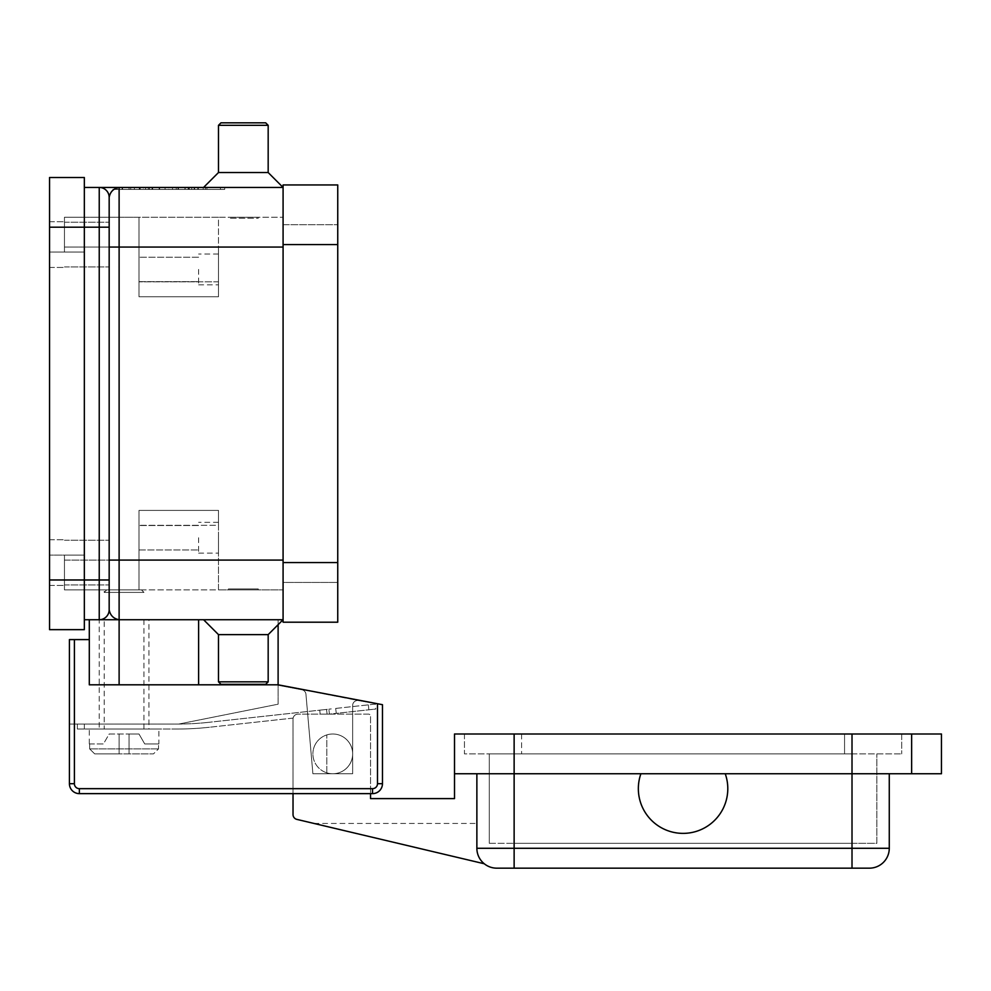 <?xml version="1.0" encoding="UTF-8"?>
<svg xmlns="http://www.w3.org/2000/svg" width="991" height="991" viewBox="0 0 991 991"><rect width="100%" height="100%" fill="white"/><g stroke="black" fill="none" stroke-linecap="round" stroke-linejoin="round"><path stroke-width="0.74" stroke-dasharray="4.96 3.72" d="M141.478 589.905L143.955 592.395L104.204 592.395L106.694 589.905L141.478 589.905L106.694 589.905M89.301 743.944L89.301 729.029L158.87 729.029L158.87 743.944M89.661 743.944L89.661 748.911L94.69 753.878L153.481 753.878L129.053 753.878L129.053 733.997L129.053 753.878L129.053 733.997L129.053 753.878L119.118 753.878L119.118 733.997L119.118 753.878L119.118 733.997L119.118 753.878L153.481 753.878L158.51 748.911L158.51 743.944L158.51 748.911L153.481 753.878L94.69 753.878L119.118 753.878L94.69 753.878L89.661 748.911L89.661 743.944L103.436 743.944L109.171 733.997L129.053 733.997L109.171 733.997L103.436 743.944L89.661 743.944M104.204 589.905L143.955 589.905L143.955 592.395L104.204 592.395L104.204 589.905L143.955 589.905M335.701 708.429L373.211 704.316L335.701 708.429L336.246 713.359L331.799 713.854L373.743 709.259L336.246 713.359L335.701 708.429M79.416 729.029L84.334 729.029L77.372 729.029L77.372 724.062L77.372 729.029L79.416 729.029M79.416 724.062L84.334 724.062L79.416 724.062M324.676 714.127L320.18 714.127L324.676 714.127M293.026 793.63L293.026 719.094A4.967 4.967 0 0 1 297.994 714.127L320.18 714.127L319.746 710.175L324.193 709.68L208.94 722.303L319.746 710.175L320.18 714.127L297.994 714.127L368.553 714.127A1.982 1.982 0 0 1 370.535 716.109L370.535 793.63M70.881 639.591L74.399 639.591L74.399 783.695A4.967 4.967 0 0 0 79.367 788.663L372.517 788.663L372.517 793.63L79.367 793.63A9.935 9.935 0 0 1 69.42 783.695L69.42 639.591L70.881 639.591M84.334 619.722L84.334 227.187L49.55 227.187L84.334 227.187L84.334 579.97L49.55 579.97L84.334 579.97L84.334 629.657L49.55 629.657L49.55 177.5L84.334 177.5L84.334 619.722L119.118 619.722C113.544 618.706 110.224 615.386 109.171 609.787A9.935 9.935 0 0 1 106.26 616.811A9.935 9.935 0 0 0 109.171 609.787L109.171 197.37A9.935 9.935 0 0 0 106.26 190.346A9.935 9.935 0 0 1 109.171 197.37L109.171 560.088L119.118 560.088L119.118 684.806L119.118 619.722L89.301 619.722L198.609 619.722L119.118 619.722L119.118 684.806L198.609 684.806L89.301 684.806L278.112 684.806L382.464 704.688L382.464 783.695A9.935 9.935 0 0 1 372.517 793.63A9.935 9.935 0 0 0 382.464 783.695L382.464 704.688L382.464 783.695A9.935 9.935 0 0 1 372.517 793.63L79.367 793.63L372.517 793.63M218.491 269.416L218.491 284.826L218.491 269.416M198.609 269.416L198.609 284.826L198.609 269.416M138.988 269.416L138.988 281.642L138.988 269.416M218.491 537.729L218.491 553.139L218.491 537.729M198.609 537.729L198.609 553.139L198.609 537.729M138.988 537.729L138.988 549.955L138.988 537.729M84.334 187.435L84.334 579.97L84.334 187.435L99.236 187.435A9.935 9.935 0 0 1 109.171 197.37L109.171 560.088M64.452 562.578L64.452 585.433L64.452 562.578M64.452 244.579L64.452 221.724L64.452 244.579M109.171 244.579L109.171 222.219L109.171 244.579M49.55 244.579L49.55 221.724L49.55 244.579M49.55 562.578L49.55 585.433L49.55 562.578M338.736 734.913A19.87 19.87 0 0 1 351.731 759.837A19.87 19.87 0 0 1 326.807 772.831A19.87 19.87 0 0 0 352.647 753.878A19.87 19.87 0 0 0 338.736 734.913A19.87 19.87 0 0 1 332.778 773.748A19.87 19.87 0 0 1 326.807 772.831A19.87 19.87 0 0 0 351.731 759.837A19.87 19.87 0 0 0 326.807 734.913A19.87 19.87 0 0 0 312.896 753.878A19.87 19.87 0 0 1 338.736 734.913A19.87 19.87 0 0 0 326.807 734.913A19.87 19.87 0 0 1 338.736 734.913M725.239 803.565A44.719 44.719 0 0 1 668.169 830.817A44.719 44.719 0 0 1 640.904 773.748L476.869 773.748L476.869 848.284A19.87 19.87 0 0 0 482.691 862.343A19.87 19.87 0 0 1 476.869 848.284A19.87 19.87 0 0 0 482.691 862.343A19.87 19.87 0 0 1 476.869 848.284L476.869 773.748L476.869 848.284L476.869 823.447L476.869 848.284L889.274 848.284A19.87 19.87 0 0 1 883.452 862.343A19.87 19.87 0 0 0 889.274 848.284L889.274 773.748L725.239 773.748A44.719 44.719 0 0 1 725.239 803.565A44.719 44.719 0 0 0 725.239 773.748A44.719 44.719 0 0 1 668.169 830.817A44.719 44.719 0 0 1 640.904 773.748L941.45 773.748L941.45 733.997L911.633 733.997L911.633 773.748L911.633 733.997L454.51 733.997L454.51 773.748L640.904 773.748A44.719 44.719 0 0 0 668.169 830.817A44.719 44.719 0 0 0 725.239 803.565M484.289 863.768A19.87 19.87 0 0 1 482.691 862.343A19.87 19.87 0 0 0 484.289 863.768A19.87 19.87 0 0 1 482.691 862.343A19.87 19.87 0 0 0 484.289 863.768L296.842 819.384A4.967 4.967 0 0 1 293.026 814.54L293.026 719.094A4.967 4.967 0 0 1 297.994 714.127A4.967 4.967 0 0 0 293.125 718.091A4.967 4.967 0 0 1 297.994 714.127L368.553 714.127A1.982 1.982 0 0 1 370.535 716.109L370.535 798.597L454.51 798.597L454.51 773.748L640.904 773.748M869.404 868.166A19.87 19.87 0 0 0 883.452 862.343A19.87 19.87 0 0 1 869.404 868.166L496.739 868.166A19.87 19.87 0 0 1 476.869 848.284M203.589 619.722L283.079 619.722L268.177 634.624L268.177 681.833L265.687 684.31L220.968 684.31L218.491 681.833L268.177 681.833L218.491 681.833L218.491 634.624L268.177 634.624L218.491 634.624L203.589 619.722L283.079 619.722L203.589 619.722L283.079 619.722L283.079 187.435L268.177 172.533L268.177 125.324L265.687 122.834L220.968 122.834L265.687 122.834L220.968 122.834L218.491 125.324L268.177 125.324L218.491 125.324L218.491 172.533L268.177 172.533L218.491 172.533L203.589 187.435L283.079 187.435L203.589 187.435M258.242 588.914L258.242 589.905L228.425 589.905L228.425 588.914L258.242 588.914L228.425 588.914L258.242 588.914L258.242 589.905L228.425 589.905L228.425 588.914L258.242 588.914M258.242 218.243L258.242 217.252L228.425 217.252L228.425 218.243L258.242 218.243L258.242 217.252L228.425 217.252L228.425 218.243L258.242 218.243M220.968 684.31L265.687 684.31L220.968 684.31M228.425 217.252L258.242 217.252L228.425 217.252M218.491 172.533L268.177 172.533M218.491 125.324L268.177 125.324M148.923 619.722L99.236 619.722L148.923 619.722L148.923 729.029L99.236 729.029L99.236 619.722A9.935 9.935 0 0 0 106.26 616.811A9.935 9.935 0 0 1 99.236 619.722A9.935 9.935 0 0 0 109.171 609.787A9.935 9.935 0 0 1 99.236 619.722L99.236 187.435A9.935 9.935 0 0 1 106.26 190.346A9.935 9.935 0 0 0 99.236 187.435L283.079 187.435L283.079 619.722L119.118 619.722M112.9 187.435L224.697 187.435L112.9 187.435L112.9 189.417L168.804 189.417L112.9 189.417M228.425 589.905L258.242 589.905L228.425 589.905M278.112 624.689L278.112 619.722L198.609 619.722L198.609 684.806L278.112 684.806L278.112 619.722L198.609 619.722M218.491 634.624L268.177 634.624M218.491 681.833L268.177 681.833M476.869 773.748L454.51 773.748M725.239 773.748L889.274 773.748M464.445 733.997L464.445 753.878L901.699 753.878L464.445 753.878L464.445 733.997L521.588 733.997L464.445 733.997M844.555 733.997L521.588 733.997L901.699 733.997L901.699 753.878L901.699 733.997L844.555 733.997L844.555 753.878L844.555 733.997M852.012 753.878L514.131 753.878L852.012 753.878L852.012 843.316L876.862 843.316L876.862 753.878L876.862 843.316L514.131 843.316L852.012 843.316L852.012 753.878M489.294 753.878L514.131 753.878L489.294 753.878L489.294 843.316L489.294 753.878M489.294 843.316L514.131 843.316L489.294 843.316M911.633 773.748L911.633 733.997M326.807 772.831A19.87 19.87 0 0 1 312.896 753.878A19.87 19.87 0 0 0 326.807 772.831L326.807 734.913L326.807 772.831M313.998 823.447L476.869 823.447L313.998 823.447M329.272 714.127L327.067 714.127L329.272 714.127M372.517 788.663A4.967 4.967 0 0 0 377.497 783.695L377.497 703.746L358.544 700.587A4.967 4.967 0 0 0 352.647 705.468L352.647 773.748L312.896 773.748L305.946 694.245A4.967 4.967 0 0 0 301.921 689.798L278.112 685.264L301.921 689.798A4.967 4.967 0 0 1 305.946 694.245L312.896 773.748L352.647 773.748L352.647 705.468A4.967 4.967 0 0 1 358.544 700.587L382.464 704.688L358.544 700.587A4.967 4.967 0 0 0 352.647 705.468L352.647 773.748L312.896 773.748L305.946 694.245A4.967 4.967 0 0 0 301.921 689.798L278.112 684.806L278.112 704.192L178.739 724.062L69.42 724.062L69.42 783.695L69.42 724.062L178.739 724.062A295.64 295.64 0 0 0 208.94 722.303A295.64 295.64 0 0 1 178.776 724.062L278.112 704.192L278.112 685.264L301.921 689.798A4.967 4.967 0 0 1 305.946 694.245L312.896 773.748L352.647 773.748L352.647 705.468A4.967 4.967 0 0 1 358.544 700.587L278.112 684.806L198.609 684.806M176.757 729.029L84.334 729.029L176.757 729.029A300.607 300.607 0 0 0 209.473 727.245A300.607 300.607 0 0 1 176.757 729.029M293.125 718.091L209.473 727.245L293.125 718.091M331.799 713.854L329.433 714.115L331.799 713.854M375.775 709.036L373.743 709.259L375.775 709.036L375.23 704.093L373.211 704.316L375.23 704.093L375.775 709.036M326.547 709.432L324.193 709.68L328.888 709.172L326.547 709.432L327.067 714.127L326.547 709.432M129.053 733.997L138.988 733.997L144.723 743.944L158.51 743.944L144.723 743.944L138.988 733.997L129.053 733.997M84.334 555.121L84.334 252.024L84.334 555.121L64.452 555.121L64.452 589.905L84.334 589.905L64.452 589.905L64.452 555.121L84.334 555.121L49.55 555.121L84.334 555.121M84.334 217.252L84.334 252.024L84.334 217.252L64.452 217.252L64.452 252.024L84.334 252.024L64.452 252.024L64.452 217.252L84.334 217.252M64.452 217.252L64.452 252.024L64.452 217.252L283.079 217.252L218.491 217.252L218.491 296.743L218.491 247.056L218.491 296.743L138.988 296.743L218.491 296.743L138.988 296.743L138.988 217.252L138.988 296.743L138.988 217.252L64.452 217.252M64.452 560.088L64.452 589.905L64.452 560.088L138.988 560.088L138.988 589.905L138.988 510.402L138.988 560.088L64.452 560.088M218.491 589.905L283.079 589.905L218.491 589.905L218.491 510.402L138.988 510.402L218.491 510.402L218.491 589.905L138.988 589.905L218.491 589.905L218.491 510.402L138.988 510.402L138.988 589.905L64.452 589.905L138.988 589.905L138.988 510.402L218.491 510.402L218.491 525.317L138.988 525.317L218.491 525.317L218.491 589.905M49.55 579.97L109.171 579.97L109.171 592.395M99.236 187.435A9.935 9.935 0 0 1 109.171 197.37C110.224 191.759 113.544 188.451 119.118 187.435L119.118 560.088L283.079 560.088M168.804 187.435L117.211 187.435L220.398 187.435L168.804 187.435L168.804 189.417L224.697 189.417L117.211 189.417L220.398 189.417L168.804 189.417L168.804 187.435M143.014 187.435L198.324 187.435L139.285 187.435L143.014 187.435L143.014 189.417L139.285 189.417L198.324 189.417L143.014 189.417M185.565 187.435L148.316 187.435L185.565 187.435L185.565 189.417L189.293 189.417L148.316 189.417L191.697 189.417L130.688 189.417L206.921 189.417L148.316 189.417L185.565 189.417L185.565 187.435M143.435 187.435L197.89 187.435L122.079 187.435L143.435 187.435L143.435 189.417L122.079 189.417L194.162 189.417L143.435 189.417M191.697 187.435L130.688 187.435L191.697 187.435L191.697 189.417L176.249 189.417L191.697 189.417L191.697 187.435M337.745 562.578L337.745 622.199L283.079 622.199L283.079 244.579L283.079 582.448L337.745 582.448L337.745 244.579L337.745 582.448L283.079 582.448L283.079 562.578L337.745 562.578L337.745 184.945L283.079 184.945L283.079 244.579L283.079 224.697L337.745 224.697L283.079 224.697L283.079 562.578L337.745 562.578L283.079 562.578M176.249 187.435L176.249 189.417M188.959 187.435L188.959 189.417M194.162 189.417L197.89 189.417L194.162 189.417L194.162 187.435L194.162 189.417M145.59 187.435L145.59 189.417M224.697 187.435L224.697 189.417M220.398 187.435L220.398 189.417M117.211 187.435L117.211 189.417M188.141 187.435L188.141 189.417M172.533 187.435L172.533 189.417L172.533 187.435M165.076 187.435L165.076 189.417L165.076 187.435M149.455 187.435L149.455 189.417M218.491 217.252L138.988 217.252L138.988 296.743L218.491 296.743L218.491 281.84L138.988 281.84L218.491 281.84L218.491 217.252M89.301 619.722L89.301 639.591L74.399 639.591M89.301 639.591L89.301 684.806L119.118 684.806M69.42 783.695A9.935 9.935 0 0 0 79.367 793.63A9.935 9.935 0 0 1 69.42 783.695L74.399 783.695M377.497 703.746L278.112 684.806M328.888 709.172L331.254 708.912L328.888 709.172L329.433 714.115L328.888 709.172M158.87 729.029L89.301 729.029M143.955 619.722L143.955 729.029L104.204 729.029L104.204 619.722L143.955 619.722L104.204 619.722M104.204 729.029L143.955 729.029M99.236 729.029L148.923 729.029M158.51 748.911L89.661 748.911L158.51 748.911M368.863 709.791L368.318 704.849L368.863 709.791M84.334 729.029L84.334 724.062L84.334 729.029M79.367 793.63L79.367 788.663M377.497 783.695L382.464 783.695M49.55 227.187L109.171 227.187M109.171 247.056L283.079 247.056M496.739 868.166A19.87 19.87 0 0 1 482.691 862.343M852.012 868.166L852.012 733.997M514.131 868.166L514.131 733.997M521.588 733.997L521.588 753.878L521.588 733.997M514.131 843.316L514.131 753.878L514.131 843.316M49.55 252.024L84.334 252.024L49.55 252.024M64.452 247.056L138.988 247.056L64.452 247.056M283.079 244.579L337.745 244.579M152.044 187.435L152.044 189.417L152.044 187.435M203.192 187.435L203.192 189.417L203.192 187.435M205.385 187.435L205.385 189.417L205.385 187.435M134.404 187.435L134.404 189.417L134.404 187.435M129.041 187.435L129.041 189.417M122.587 187.435L122.587 189.417M140.214 187.435L140.214 189.417M194.595 187.435L194.595 189.417M197.816 187.435L197.816 189.417M184.921 187.435L184.921 189.417M178.467 187.435L178.467 189.417M159.142 187.435L159.142 189.417M152.676 187.435L152.676 189.417M139.781 187.435L139.781 189.417M218.491 254.018L198.609 254.018L218.491 254.018M198.609 257.202L138.988 257.202L198.609 257.202M218.491 522.331L198.609 522.331L218.491 522.331M198.609 525.515L138.988 525.515L198.609 525.515M64.452 540.219L109.171 540.219L64.452 540.219M64.452 222.219L109.171 222.219L64.452 222.219M49.55 221.724L64.452 221.724L49.55 221.724M49.55 539.723L64.452 539.723L49.55 539.723M49.55 585.433L64.452 585.433L49.55 585.433M49.55 267.434L64.452 267.434L49.55 267.434M64.452 266.938L109.171 266.938L64.452 266.938M64.452 584.938L109.171 584.938L64.452 584.938M148.316 187.435L148.316 189.417L148.316 187.435M206.921 187.435L206.921 189.417L206.921 187.435M130.688 187.435L130.688 189.417M197.89 187.435L197.89 189.417M122.079 187.435L122.079 189.417M189.293 187.435L189.293 189.417M198.324 187.435L198.324 189.417M177.971 187.435L177.971 189.417M159.638 187.435L159.638 189.417M139.285 187.435L139.285 189.417M138.988 281.642L198.609 281.642L138.988 281.642M198.609 284.826L218.491 284.826L198.609 284.826M138.988 549.955L198.609 549.955L138.988 549.955M198.609 553.139L218.491 553.139L198.609 553.139"/><path stroke-width="1.49" d="M74.399 639.591L69.42 639.591L69.42 783.695A9.935 9.935 0 0 0 79.367 793.63L372.517 793.63A9.935 9.935 0 0 0 382.464 783.695L382.464 704.688L377.497 703.746L377.497 783.695A4.967 4.967 0 0 1 372.517 788.663L79.367 788.663A4.967 4.967 0 0 1 74.399 783.695L74.399 639.591L89.301 639.591L89.301 619.722M109.171 592.395L109.171 197.37C110.224 191.759 113.544 188.451 119.118 187.435L99.571 187.435M725.239 803.565A44.719 44.719 0 0 1 668.169 830.817A44.719 44.719 0 0 1 640.904 773.748L725.239 773.748A44.719 44.719 0 0 1 725.239 803.565M476.869 773.748L476.869 848.284A19.87 19.87 0 0 0 496.739 868.166L869.404 868.166A19.87 19.87 0 0 0 883.452 862.343A19.87 19.87 0 0 1 869.404 868.166M84.334 619.722L283.079 619.722L268.177 634.624L268.177 681.833L265.687 684.31L220.968 684.31L218.491 681.833L218.491 634.624L203.589 619.722M268.177 681.833L218.491 681.833M268.177 634.624L218.491 634.624M109.171 560.088L119.118 560.088L119.118 187.435L283.079 187.435L268.177 172.533L268.177 125.324L265.687 122.834L220.968 122.834L218.491 125.324L218.491 172.533L203.589 187.435M84.334 187.435L99.236 187.435A9.935 9.935 0 0 1 109.171 197.37A9.935 9.935 0 0 0 106.26 190.346M268.177 172.533L218.491 172.533M268.177 125.324L218.491 125.324M889.274 773.748L889.274 848.284A19.87 19.87 0 0 1 883.452 862.343A19.87 19.87 0 0 0 889.274 848.284L852.012 848.284L852.012 868.166M911.633 773.748L911.633 733.997L941.45 733.997L941.45 773.748L725.239 773.748M640.904 773.748L454.51 773.748L454.51 733.997L911.633 733.997M370.535 793.63L370.535 798.597L454.51 798.597L454.51 773.748M484.289 863.768L296.842 819.384A4.967 4.967 0 0 1 293.026 814.54L293.026 793.63M49.55 579.97L84.334 579.97L84.334 629.657L49.55 629.657L49.55 177.5L84.334 177.5L84.334 227.187L99.236 227.187L99.236 619.722A9.935 9.935 0 0 0 109.171 609.787L109.171 579.97L84.334 579.97L84.334 227.187L49.55 227.187M99.236 619.722A9.935 9.935 0 0 0 109.171 609.787C110.224 615.386 113.544 618.706 119.118 619.722L119.118 560.088L283.079 560.088M283.079 244.579L283.079 622.199L337.745 622.199L337.745 184.945L283.079 184.945L283.079 244.579L337.745 244.579M278.112 624.689L278.112 684.806L377.497 703.746M278.112 684.806L89.301 684.806L89.301 639.591M119.118 684.806L119.118 619.722M69.42 783.695L74.399 783.695M377.497 783.695L382.464 783.695A9.935 9.935 0 0 1 372.517 793.63L372.517 788.663M79.367 793.63L79.367 788.663M198.609 684.806L198.609 619.722M99.236 187.435L99.236 227.187L109.171 227.187M283.079 247.056L109.171 247.056M852.012 733.997L852.012 848.284L476.869 848.284A19.87 19.87 0 0 0 496.739 868.166M514.131 733.997L514.131 868.166M283.079 562.578L337.745 562.578"/></g></svg>

